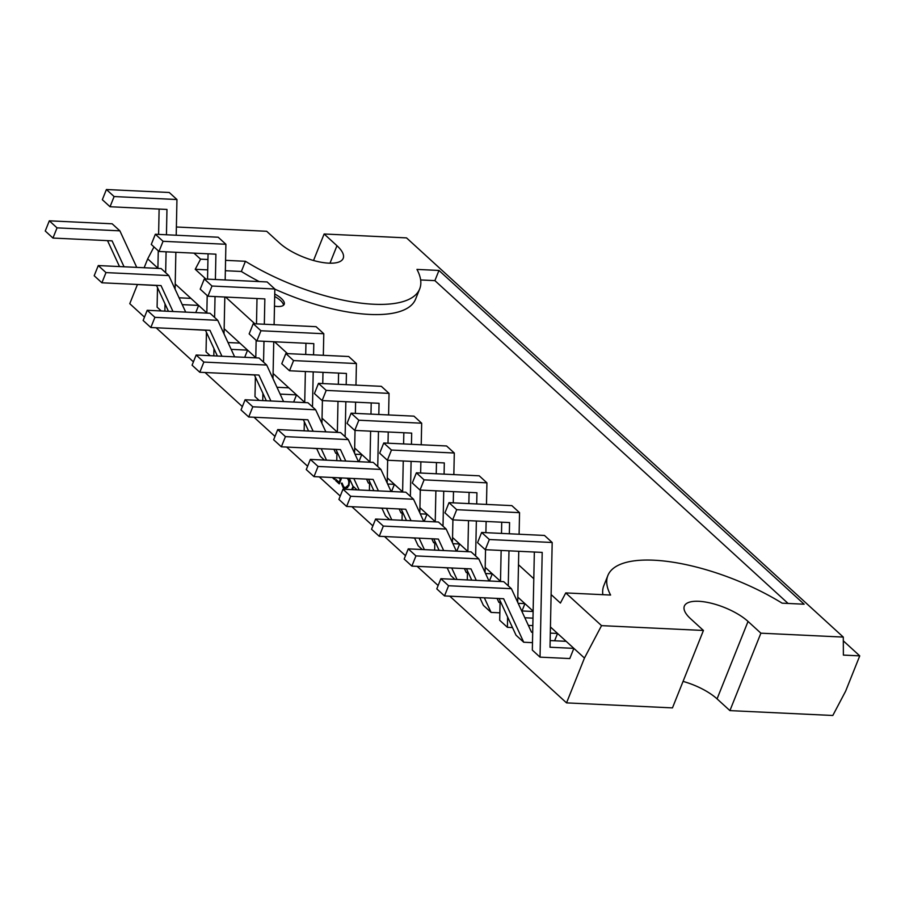 <?xml version="1.0" encoding="UTF-8"?>
<svg xmlns="http://www.w3.org/2000/svg" width="905" height="905" viewBox="0 0 905 905"><rect width="100%" height="100%" fill="white"/><g stroke="black" fill="none" stroke-linecap="round" stroke-linejoin="round"><path stroke-width="1.36" d="M274.486 306.161A17.331 6.256 21.8 0 0 284.204 304.295A17.331 6.256 21.8 0 0 281.331 298.492A17.331 6.256 21.8 0 0 274.735 294.023M283.548 305.211A17.331 6.256 21.8 0 0 280.516 300.528A17.331 6.256 21.8 0 0 274.69 296.478M843.313 640.842L859.75 655.865L845.632 691.171L832.815 715.482L729.916 710.617L717.065 698.875A37.648 13.586 -158.2 0 0 683.06 681.397M550.444 626.961L573.861 648.365L569.788 658.557L540.036 657.143L542.197 552.401L485.272 549.697L489.345 539.516L552.186 542.491L550.025 647.233L573.861 648.365L584.46 658.048L601.542 625.638L703.434 630.468L672.46 707.891L566.53 702.88L449.774 596.169M438.133 585.535L417.148 566.349M405.508 555.704L384.523 536.529M372.871 525.884L351.887 506.71M340.246 496.064L319.261 476.878M307.621 466.245L286.636 447.059M274.996 436.414L254.011 417.239M242.359 406.594L205.062 372.509M193.421 361.864L156.124 327.768M144.472 317.135L129.766 303.684L137.402 284.623M144.155 267.733L147.696 258.864L157.9 268.185M584.46 658.048L566.53 702.88M550.319 633.115L557.548 633.455L554.618 640.774M517.807 597.142L533.135 611.135M518.158 603.318L524.923 603.635L521.993 610.954M485.182 567.311L500.499 581.315M485.533 573.487L492.297 573.815L489.424 580.987M452.557 537.491L467.874 551.496M452.907 543.667L459.661 543.984L456.799 551.168M419.931 507.671L435.248 521.676M420.282 513.848L427.036 514.164L424.162 521.348M387.295 477.851L402.612 491.845M387.645 484.028L394.41 484.345L391.537 491.517M354.67 448.02L369.987 462.025M355.02 454.208L361.774 454.525L358.912 461.697M322.044 418.201L337.361 432.205M280.12 394.105L296.523 394.874L304.736 402.386M273.095 373.471L296.523 394.874L293.65 402.058M231.182 349.364L247.574 350.144L255.787 357.656M224.157 328.741L247.574 350.144L244.712 357.317M182.233 304.634L198.636 305.415L206.849 312.915M175.208 284L198.636 305.415L195.763 312.587M335.246 477.636L334.488 479.526L332.35 477.501M341.649 477.942L339.262 483.881L335.642 480.578L336.06 479.526L339.103 482.308L340.359 479.175L338.866 477.806M348.561 478.417L349.5 481.392L348.855 485.77L345.257 488.836L343.278 487.908L341.332 483.225L342.079 483.066L343.742 486.901L345.393 487.648L348.312 485.182C349.217 482.297 348.821 479.989 347.147 478.247M353.629 486.777L352.475 489.673M351.694 489.639L353.052 486.245M859.75 655.865L843.381 655.096L843.29 637.086L406.526 237.891L324.126 233.988L313.526 260.493M843.29 637.086L760.89 633.183L729.916 710.617M147.696 258.864L153.986 246.918M324.126 233.988L336.965 245.73A37.648 13.586 -158.2 0 1 343.199 258.355A37.648 13.586 -158.2 0 1 316.603 261.296A37.648 13.586 -158.2 0 1 279.521 243.015L266.67 231.273L176.385 226.997M193.975 253.14L200.571 259.158L195.231 269.294L205.921 279.057M551.111 594.551L560.41 603.058L565.749 592.922L610.604 595.049A120.014 43.316 -158.2 0 1 607.877 575.512A120.014 43.316 -158.2 0 1 782.135 603.171L804.138 604.212L438.97 270.448L416.956 269.407A120.014 43.316 -158.2 0 1 419.682 288.944A120.014 43.316 -158.2 0 1 245.425 261.285L225.56 260.346M207.946 259.509L200.571 259.158M565.749 592.922L601.542 625.638M703.434 630.468L690.583 618.726A37.648 13.586 -158.2 0 1 684.35 606.101A37.648 13.586 -158.2 0 1 710.957 603.16A37.648 13.586 -158.2 0 1 748.039 621.441L760.89 633.183M259.226 281.579A120.014 43.316 -158.2 0 1 241.352 271.477L225.345 270.719M207.731 269.882L195.231 269.294M241.352 271.477L245.425 261.285M419.682 288.944L415.599 299.125A120.014 43.316 -158.2 0 1 274.837 289.148M788.085 603.443L434.898 280.629L420.644 279.962M434.898 280.629L438.97 270.448M602.843 594.675A120.014 43.316 -158.2 0 1 603.805 585.693L607.877 575.512M256.42 298.514A17.331 6.256 21.8 0 0 256.997 298.933M225.605 297.055L254.859 323.786M274.554 341.785L287.496 353.617M518.486 564.731L533.803 578.736M156.542 285.528L132.107 284.215M124.053 266.783L112.084 240.854L52.954 238.06L57.038 227.868L119.879 230.843L136.745 267.382M119.494 266.556L107.525 240.64M57.038 227.868L49.323 220.82L45.25 231.013L52.954 238.06M49.323 220.82L112.163 223.795L119.879 230.843M205.48 330.257L181.057 328.956M172.991 311.512L161.022 285.584L101.903 282.79L105.976 272.597L168.816 275.572L185.695 312.112M168.443 311.297L156.475 285.369M105.976 272.597L98.272 265.561L94.188 275.742L101.903 282.79M98.272 265.561L161.113 268.536L168.816 275.572M254.429 374.987L229.994 373.686M221.94 356.242L209.96 330.325L150.841 327.519L154.913 317.338L217.754 320.313L234.633 356.842M217.381 356.027L205.412 330.11M154.913 317.338L147.21 310.291L143.137 320.483L150.841 327.519M147.21 310.291L210.051 313.266L217.754 320.313M303.367 419.728L278.932 418.415M270.878 400.972L258.909 375.055L199.79 372.26L203.863 362.068L266.704 365.043L283.582 401.582M266.33 400.757L254.35 374.84M203.863 362.068L196.159 355.02L192.075 365.213L199.79 372.26M196.159 355.02L259 357.995L266.704 365.043M316.648 448.484L320.246 456.256L324.409 460.068M326.501 460.17L321.207 448.699M313.153 431.255L307.847 419.784L248.728 416.99L252.8 406.798L315.641 409.773L325.845 431.855M308.594 431.04L303.299 419.569M252.8 406.798L245.097 399.761L241.024 409.942L248.728 416.99M245.097 399.761L307.938 402.736L315.641 409.773M333.9 449.299L335.744 453.292L336.92 453.348M349.285 478.304L352.871 486.076L357.034 489.888M359.127 489.99L353.832 478.519M345.778 461.075L340.484 449.615L281.353 446.81L285.437 436.629L348.278 439.592L358.471 461.674M341.219 460.86L335.925 449.389M285.437 436.629L277.722 429.581L273.649 439.762L281.353 446.81M277.722 429.581L340.563 432.556L348.278 439.592M366.525 479.118L368.369 483.112L369.557 483.168M381.91 508.124L385.496 515.907L389.67 519.708M391.763 519.809L386.458 508.339M378.403 490.895L373.109 479.435L313.99 476.63L318.062 466.448L380.903 469.423L391.096 491.506M373.856 490.68L368.55 479.22M318.062 466.448L310.358 459.401L306.275 469.593L313.99 476.63M310.358 459.401L373.199 462.376L380.903 469.423M399.162 508.938L401.006 512.931L402.182 512.988M414.535 537.943L418.133 545.726L422.296 549.527M424.388 549.629L419.094 538.17M411.028 520.726L405.734 509.255L346.615 506.461L350.688 496.268L413.528 499.243L423.732 521.325M406.481 520.511L401.187 509.04M350.688 496.268L342.984 489.22L338.911 499.413L346.615 506.461M342.984 489.22L405.825 492.196L413.528 499.243M431.787 538.769L433.631 542.762L434.807 542.808M447.161 567.774L450.758 575.546L454.921 579.358M457.014 579.449L451.719 567.989M443.665 550.545L438.371 539.075L379.24 536.28L383.324 526.088L446.165 529.063L456.358 551.145M439.106 550.331L433.812 538.86M383.324 526.088L375.609 519.04L371.536 529.233L379.24 536.28M375.609 519.04L438.45 522.015L446.165 529.063M464.412 568.589L466.256 572.582L467.444 572.639M499.854 612.832L491.098 612.414L484.345 597.809M479.797 597.594L483.383 605.366L491.098 612.414M476.29 580.365L470.996 568.894L411.877 566.1L415.949 555.908L478.79 558.883L488.983 580.965M471.743 580.15L466.437 568.679M415.949 555.908L408.246 548.871L404.162 559.052L411.877 566.1M408.246 548.871L471.086 551.846L478.79 558.883M497.049 598.409L498.881 602.402L500.069 602.458M532.479 642.652L523.724 642.233L503.621 598.725L444.502 595.92L448.575 585.739L511.416 588.702L531.518 632.222L532.694 632.278M499.074 598.51L516.02 635.197L523.724 642.233M448.575 585.739L440.871 578.691L436.798 588.884L444.502 595.92M440.871 578.691L503.712 581.666L511.416 588.702M528.362 625.389L532.83 625.604M534.346 552.027L532.332 650.107L540.036 657.143M489.345 539.516L481.63 532.468L477.557 542.661L485.272 549.697M481.63 532.468L544.471 535.443L552.186 542.491M550.161 640.57L566.157 641.317M512.49 627.561L507.411 627.323L507.615 617.018M500.103 600.739L499.696 620.276L507.411 627.323M508.259 585.829L508.983 550.828M509.334 533.78L509.572 522.57L452.636 519.877L456.708 509.696L519.549 512.66L519.108 534.244M500.499 581.508L501.144 550.455M501.494 533.407L501.721 522.208M456.708 509.696L449.004 502.648L444.932 512.83L452.636 519.877M449.004 502.648L511.845 505.624L519.549 512.66M518.757 551.292L517.705 602.323M524.843 617.764L532.988 618.149M521.687 610.943L533.124 611.486M479.865 597.741L474.786 597.357M475.634 555.998L476.358 520.997M476.709 503.961L476.935 492.75L420.01 490.058L424.083 479.865L486.924 482.84L486.483 504.424M467.285 579.935L467.478 570.919M467.874 551.688L468.507 520.635M468.858 503.587L469.095 492.377M424.083 479.865L416.379 472.829L412.307 483.01L420.01 490.058M416.379 472.829L479.22 475.804L486.924 482.84M486.132 521.461L485.894 532.672M485.544 549.72L485.08 572.503M447.24 567.921L442.149 567.537M443.009 526.178L443.733 491.177M444.084 474.141L444.31 462.93L387.385 460.238L391.458 450.045L454.299 453.02L453.846 474.593M434.66 550.116L434.841 541.1M435.237 521.868L435.882 490.804M436.233 473.768L436.47 462.557M391.458 450.045L383.754 442.998L379.67 453.19L387.385 460.238M383.754 442.998L446.584 445.973L454.299 453.02M453.496 491.641L453.269 502.852M452.919 519.889L452.443 542.683M414.603 538.102L409.524 537.706M410.372 496.359L411.096 461.358M411.447 444.31L411.685 433.11L354.749 430.418L358.833 420.225L421.673 423.201L421.221 444.774M402.035 520.296L402.216 511.28M402.612 492.048L403.257 460.984M403.607 443.936L403.834 432.737M358.833 420.225L351.117 413.178L347.045 423.37L354.749 430.418M351.117 413.178L413.958 416.153L421.673 423.201M420.87 461.822L420.644 473.021M420.293 490.069L419.818 512.852M381.978 508.282L376.899 507.886M377.747 466.539L378.471 431.538M378.822 414.49L379.048 403.291L322.123 400.587L326.196 390.406L389.037 393.381L388.596 414.954M369.398 490.476L369.591 481.449M369.987 462.217L370.62 431.165M370.982 414.117L371.208 402.917M326.196 390.406L318.492 383.358L314.42 393.551L322.123 400.587M318.492 383.358L381.333 386.333L389.037 393.381M388.245 432.002L388.007 443.201M387.657 460.249L387.193 483.032M349.353 478.451L344.262 478.066M345.122 436.719L345.846 401.718M346.196 384.67L346.423 373.46L289.498 370.767L293.571 360.586L356.412 363.55L355.97 385.134M336.773 460.656L336.954 451.629M337.361 432.398L337.995 401.345M338.346 384.297L338.583 373.098M293.571 360.586L285.867 353.538L281.783 363.719L289.498 370.767M285.867 353.538L348.708 356.513L356.412 363.55M355.608 402.171L355.382 413.381M355.031 430.429L354.556 453.213M316.716 448.631L311.637 448.247M312.497 406.888L313.209 371.887M313.56 354.851L313.797 343.64L256.862 340.947L260.945 330.755L323.786 333.73L323.334 355.314M304.148 430.825L304.329 421.809M304.725 402.578L305.37 371.525M305.72 354.477L305.947 343.267M260.945 330.755L253.23 323.719L249.158 333.9L256.862 340.947M253.23 323.719L316.071 326.682L323.786 333.73M322.983 372.351L322.757 383.562M322.406 400.61L321.931 423.393M255.391 377.08L254.984 396.616L259.147 400.417M262.755 400.587L262.903 393.347M263.547 362.158L263.977 341.287M264.328 324.239L264.848 298.91L207.924 296.218L211.996 286.025L274.837 289L274.102 324.703M255.787 357.848L256.149 340.291M256.488 323.866L257.009 298.537M211.996 286.025L204.292 278.978L200.22 289.17L207.924 296.218M204.292 278.978L267.133 281.953L274.837 289M273.751 341.751L272.993 378.652M276.975 387.272L288.808 387.838M206.442 332.339L206.046 351.887L210.209 355.688M213.818 355.857L213.965 348.617M214.609 317.429L215.039 296.546M215.39 279.509L215.91 254.181L158.986 251.477L163.058 241.296L225.899 244.271L225.164 279.973M206.838 313.107L207.2 295.55M207.539 279.136L208.06 253.807M163.058 241.296L155.343 234.248L151.271 244.441L158.986 251.477M155.343 234.248L218.184 237.223L225.899 244.271M224.813 297.01L224.044 333.922M228.026 342.543L239.87 343.097M157.504 287.609L157.097 307.146L161.26 310.958M164.868 311.128L165.015 303.888M165.66 272.688L166.09 251.816M166.441 234.768L166.961 209.44L110.037 206.747L114.109 196.555L176.95 199.53L176.215 235.232M157.9 268.378L158.262 250.821M158.601 234.406L159.122 209.066M114.109 196.555L106.405 189.518L102.333 199.7L110.037 206.747M106.405 189.518L169.246 192.494L176.95 199.53M175.864 252.28L175.106 289.193M179.088 297.802L190.921 298.367M335.11 477.987L334.465 477.602M337.294 480.657L335.642 480.578M339.884 482.354L339.103 482.308M341.14 479.22L340.359 479.175M341.558 478.168L340.778 478.134M346.151 488.711L343.278 487.908M342.101 483.259L341.332 483.225M345.393 487.648L347.712 487.693M349.059 485.216L348.312 485.182M336.965 245.73L329.986 263.197M748.039 621.441L717.065 698.875M334.929 478.417L333.198 478.338"/></g></svg>
